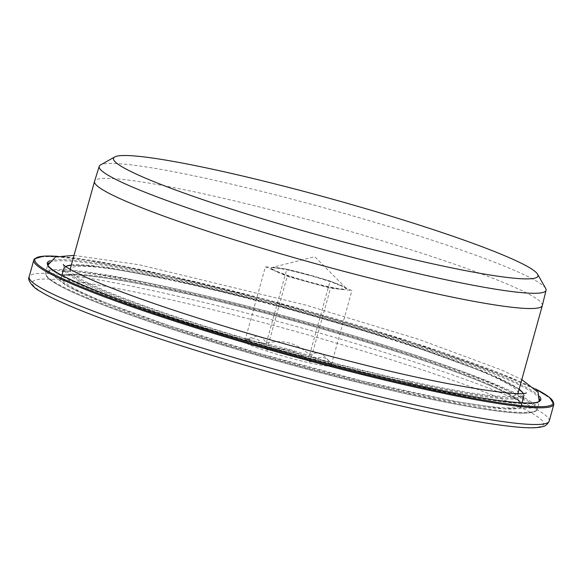 <?xml version="1.0" encoding="UTF-8"?>
<svg xmlns="http://www.w3.org/2000/svg" width="583" height="583" viewBox="0 0 583 583"><rect width="100%" height="100%" fill="white"/><g stroke="black" fill="none" stroke-linecap="round" stroke-linejoin="round"><path stroke-width="0.44" stroke-dasharray="2.92 2.19" d="M266.766 350.135C275.562 348.364 283.309 348.423 289.999 350.296C296.711 352.103 303.393 356.009 310.032 362.014C314.937 358.545 319.039 357.022 322.348 357.423C325.678 357.751 328.717 360.068 331.465 364.382L330.415 362.437L322.144 353.852C318.77 352.343 314.601 352.679 309.624 354.865C302.978 348.86 296.302 344.961 289.591 343.154C282.901 341.281 275.154 341.223 266.351 342.986C263.603 338.679 260.565 336.362 257.241 336.034L248.336 338.453L244.926 340.618C249.903 338.431 254.071 338.096 257.446 339.605C260.841 341.04 263.946 344.546 266.766 350.135L287.237 276.306L330.51 288.184L351.943 290.553L341.019 285.794A38.879 3.389 -164.5 0 1 346.134 289.059A38.879 3.389 -164.5 0 1 341.223 289.365A38.879 3.389 -164.5 0 1 308.873 282.245A38.879 3.389 -164.5 0 1 276.32 271.547L287.237 276.306M244.926 340.618L265.396 266.795L276.32 271.547A38.879 3.389 -164.5 0 1 271.204 268.282A38.879 3.389 -164.5 0 1 276.116 267.976L265.396 266.795M310.032 362.014L330.51 288.184M276.116 267.976A38.879 3.389 -164.5 0 1 289.751 270.432A38.879 3.389 -164.5 0 1 308.465 275.103L286.829 269.157L276.116 267.976M308.465 275.103A38.879 3.389 -164.5 0 1 341.019 285.794L330.095 281.042L308.465 275.103M331.465 364.382L351.943 290.553M266.351 342.986L286.829 269.157M309.624 354.865L330.095 281.042M265.717 343.62A45.736 3.986 15.5 0 0 244.16 340.8A45.736 3.986 15.5 0 0 263.931 350.164A45.736 3.986 15.5 0 0 310.222 363.005A45.736 3.986 15.5 0 0 331.967 365.155A45.736 3.986 15.5 0 0 265.717 343.62M70.149 269.317A232.347 20.252 15.5 0 0 180.511 318.238A232.347 20.252 15.5 0 0 407.102 380.59A232.347 20.252 15.5 0 0 517.937 393.503M517.952 393.452A232.347 20.252 15.5 0 0 407.845 344.56A232.347 20.252 15.5 0 0 181.007 282.128A232.347 20.252 15.5 0 0 70.164 269.266M542.343 305.499A232.347 20.252 15.5 0 0 431.959 256.571A232.347 20.252 15.5 0 0 205.391 194.226A232.347 20.252 15.5 0 0 94.555 181.313M545.659 288.374A231.859 20.208 15.5 0 0 209.814 179.229A231.859 20.208 15.5 0 0 100.531 164.931M289.868 270.031A38.879 3.389 15.5 0 0 271.889 267.502A38.879 3.389 15.5 0 0 271.321 267.874A38.879 3.389 15.5 0 0 289.744 276.058A38.879 3.389 15.5 0 0 327.697 286.501A38.879 3.389 15.5 0 0 346.244 288.658A38.879 3.389 15.5 0 0 345.952 288.038A38.879 3.389 15.5 0 0 289.868 270.031M417.034 409.521A265.28 23.123 15.5 0 0 508.711 401.92A265.28 23.123 15.5 0 0 158.897 297.104A265.28 23.123 15.5 0 0 67.227 304.705A265.28 23.123 15.5 0 0 417.034 409.521M549.222 421.035A269.849 23.517 15.5 0 0 513.732 398.371A269.849 23.517 15.5 0 0 157.891 291.748A269.849 23.517 15.5 0 0 29.15 276.808M553.85 404.354A269.849 23.517 15.5 0 0 518.36 381.683A269.849 23.517 15.5 0 0 162.519 275.059A269.849 23.517 15.5 0 0 33.778 260.12M535.493 388.912A268.938 23.437 15.5 0 0 517.842 380.641A268.938 23.437 15.5 0 0 280.073 303.233A268.938 23.437 15.5 0 0 57.484 256.345M539.581 396.527A256.061 22.314 15.5 0 0 507.13 378.28A256.061 22.314 15.5 0 0 247.644 295.851A256.061 22.314 15.5 0 0 50.036 260.761M417.953 386.296A255.143 22.234 15.5 0 0 539.683 400.419L537.242 409.2A255.143 22.234 15.5 0 0 503.69 387.768A255.143 22.234 15.5 0 0 167.241 286.96A255.143 22.234 15.5 0 0 45.51 272.837A255.143 22.234 15.5 0 0 166.425 326.524A255.143 22.234 15.5 0 0 415.519 395.077A255.143 22.234 15.5 0 0 537.242 409.2C537.183 409.346 537.621 412.159 527.462 413.034C499.529 415.366 394.021 393.612 284.57 363.071C209.931 342.396 137.224 318.828 93.411 301.105C73.582 293.103 59.809 286.493 52.084 281.268C43.638 275.198 45.489 272.997 45.51 272.837L47.944 264.055A255.143 22.234 15.5 0 0 168.866 317.742A255.143 22.234 15.5 0 0 417.953 386.296M539.61 399.049A255.143 22.234 15.5 0 0 506.124 378.986A255.143 22.234 15.5 0 0 169.675 278.178A255.143 22.234 15.5 0 0 48.717 262.911M502.684 388.482A254.232 22.161 15.5 0 0 167.438 288.031A254.232 22.161 15.5 0 0 79.587 295.311A254.232 22.161 15.5 0 0 414.826 395.762A254.232 22.161 15.5 0 0 502.684 388.482M407.706 392.665A239.598 20.879 15.5 0 0 490.507 385.8A239.598 20.879 15.5 0 0 174.557 291.128A239.598 20.879 15.5 0 0 91.764 297.993A239.598 20.879 15.5 0 0 407.706 392.665M489.99 384.751A238.68 20.806 15.5 0 0 175.25 290.443A238.68 20.806 15.5 0 0 61.375 277.231A238.68 20.806 15.5 0 0 174.492 327.457A238.68 20.806 15.5 0 0 407.51 391.594A238.68 20.806 15.5 0 0 521.377 404.806A238.68 20.806 15.5 0 0 489.99 384.751M409.944 382.812A238.68 20.806 15.5 0 0 523.811 396.025A238.68 20.806 15.5 0 0 492.424 375.969A238.68 20.806 15.5 0 0 177.684 281.662A238.68 20.806 15.5 0 0 63.817 268.45A238.68 20.806 15.5 0 0 176.926 318.675A238.68 20.806 15.5 0 0 409.944 382.812M65.872 266.591A237.769 20.726 15.5 0 0 170.855 315.6A237.769 20.726 15.5 0 0 409.74 381.734A237.769 20.726 15.5 0 0 523.009 393.365M519.125 389.211A237.769 20.726 15.5 0 0 491.906 374.927A237.769 20.726 15.5 0 0 260.827 300.945A237.769 20.726 15.5 0 0 71.337 265.025M248.336 338.453L244.16 340.8M330.415 362.437L331.967 365.155M535.449 388.861L517.959 380.677L413.158 342.512L265.498 299.334L165.514 274.885L86.634 259.712L57.549 256.331M521.902 402.904L521.377 404.806C524 405.797 517.012 396.527 490.383 385.757C438.227 362.677 316.722 325.015 216.264 300.813C126.861 278.477 60.494 270.169 61.375 277.231L61.907 275.336M519.147 389.145L492.023 374.964L399.355 341.223L268.807 303.043L171.278 279.432L98.665 266.365L71.359 264.959M65.602 266.402L63.817 268.45M523.811 396.025L523.337 393.336M345.952 288.038L314.754 256.717L271.889 267.502M346.134 289.059L346.244 288.658M271.204 268.282L271.321 267.874M74.005 255.398L139.366 264.799L305.776 305.098L418.958 339.415L502.298 370.271L521.8 379.577M539.122 401.177L531.871 407.998L503.144 408.749L452.495 400.951L363.879 381.377L262.124 354.267L170.491 326.137L98.585 300.238L66.178 285.59L49.409 272.647L48.039 264.988M63.292 264.42C63.751 264.369 63.904 265.79 63.751 268.676C62.403 271.219 61.536 272.356 61.164 272.079C65.529 269.871 87.516 272.152 127.13 278.914C174.288 287.572 241.624 303.779 307.525 322.355C384.591 343.977 457.823 368.39 495.856 385.072C513.747 393.263 523.206 398.408 524.212 400.499C523.753 400.543 523.6 399.122 523.753 396.243C525.108 393.693 525.968 392.556 526.34 392.833"/><path stroke-width="0.87" d="M517.937 393.503A232.347 20.252 15.5 0 0 517.952 393.452L542.328 305.55A232.347 20.252 15.5 0 0 542.343 305.499L546.06 290.261A231.859 20.208 15.5 0 0 545.659 288.374L537.577 274.214A220.236 19.195 15.5 0 0 218.559 170.535A220.236 19.195 15.5 0 0 114.749 156.951A220.236 19.195 15.5 0 0 209.953 202.053A220.236 19.195 15.5 0 0 432.87 263.866A220.236 19.195 15.5 0 0 537.577 274.214M114.749 156.951L100.531 164.931A231.859 20.208 15.5 0 0 99.212 166.344L94.555 181.313A232.347 20.252 15.5 0 0 94.541 181.364L70.164 269.266A232.347 20.252 15.5 0 0 70.149 269.317M94.541 181.364A232.347 20.252 15.5 0 0 204.648 230.256A232.347 20.252 15.5 0 0 431.478 292.688A232.347 20.252 15.5 0 0 542.328 305.55M99.212 166.344A231.859 20.208 15.5 0 0 208.816 215.091A231.859 20.208 15.5 0 0 435.428 277.479A231.859 20.208 15.5 0 0 546.06 290.261M420.481 406.096A269.849 23.517 15.5 0 0 549.222 421.035C545.63 427.82 541.009 426.559 540.193 427.193C535.857 427.9 529.903 428.002 522.332 427.485C494.668 425.488 451.227 417.61 392.016 403.866C348 393.569 302.169 381.581 254.509 367.909C154.335 339.189 66.681 308.028 40.242 291.362C32.874 287.769 26.956 279.658 29.15 276.808A269.849 23.517 15.5 0 0 157.031 333.585A269.849 23.517 15.5 0 0 420.481 406.096M29.15 276.808L33.778 260.12A269.849 23.517 15.5 0 0 161.659 316.904A269.849 23.517 15.5 0 0 425.109 389.415A269.849 23.517 15.5 0 0 553.85 404.354L549.674 397.519L535.449 388.861M57.484 256.345A268.938 23.437 15.5 0 0 120.907 301.826A268.938 23.437 15.5 0 0 424.905 388.344A268.938 23.437 15.5 0 0 535.493 388.912M50.036 260.761A256.061 22.314 15.5 0 0 155.464 312.393A256.061 22.314 15.5 0 0 418.645 385.611A256.061 22.314 15.5 0 0 539.581 396.527M48.717 262.911A255.143 22.234 15.5 0 0 47.944 264.055C42.173 271.088 127.327 306.388 238.935 338.759C297.957 356.206 354.391 371.043 408.238 383.286C486.448 401.519 540.149 406.832 539.683 400.419A255.143 22.234 15.5 0 0 539.61 399.049M523.009 393.365A237.769 20.726 15.5 0 0 519.125 389.211M71.337 265.025A237.769 20.726 15.5 0 0 65.872 266.591M549.222 421.035L553.85 404.354M57.549 256.331L43.696 256.134L34.528 258.801L33.778 260.12M521.902 402.904L523.811 396.025M61.907 275.336L63.817 268.45M71.359 264.959L65.602 266.402M523.337 393.336L519.147 389.145M521.8 379.577L538.145 392.352L539.122 401.177M48.039 264.988L55.516 256.957L74.005 255.398M526.303 392.847L526.34 392.833C522.732 396.863 451.206 387.25 359.099 363.566C296.499 347.876 236.778 330.772 179.928 312.248C140.146 299.174 109.422 287.798 87.749 278.113C72.277 270.804 64.13 266.234 63.292 264.42"/></g></svg>
